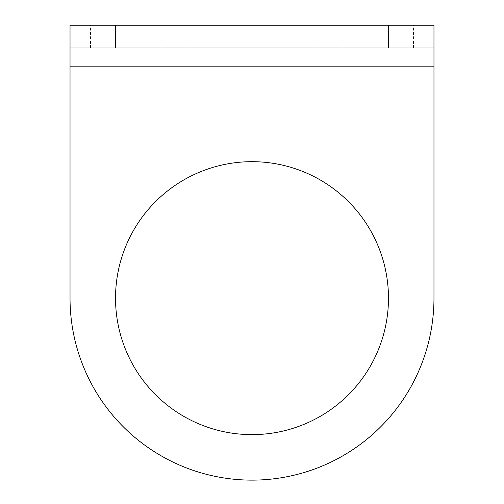 <?xml version="1.0" encoding="UTF-8"?>
<svg xmlns="http://www.w3.org/2000/svg" width="504" height="504" viewBox="0 0 504 504"><rect width="100%" height="100%" fill="white"/><g stroke="black" fill="none" stroke-linecap="round" stroke-linejoin="round"><path stroke-width="0.38" stroke-dasharray="2.52 1.89" d="M115.523 298.154A136.477 136.477 0 0 0 252 434.637A136.477 136.477 0 0 0 388.477 298.154A136.477 136.477 0 0 0 252 161.677A136.477 136.477 0 0 0 115.523 298.154M433.969 47.949L70.031 47.949M70.031 37.189L70.031 25.2L433.969 25.2L433.969 298.154A181.969 181.969 0 0 1 252 480.129A181.969 181.969 0 0 1 70.031 298.154L70.031 37.189M388.477 47.949L342.985 47.949L388.477 47.949L388.477 25.2L413.501 25.2L317.967 25.2L388.477 25.2L388.477 47.949M342.985 47.949L317.967 47.949L342.985 47.949L342.985 25.2L342.985 47.949M161.015 47.949L115.523 47.949L161.015 47.949L161.015 25.2L186.033 25.2L90.499 25.2L161.015 25.2L161.015 47.949M115.523 47.949L90.499 47.949L115.523 47.949L115.523 25.2L115.523 47.949M433.969 66.144L70.031 66.144M413.501 47.949L413.501 25.2M317.967 47.949L317.967 25.2M186.033 47.949L186.033 25.2M90.499 47.949L90.499 25.2"/><path stroke-width="0.76" d="M388.477 298.154A136.477 136.477 0 0 1 252 434.637A136.477 136.477 0 0 1 115.523 298.154A136.477 136.477 0 0 1 252 161.677A136.477 136.477 0 0 1 388.477 298.154M70.031 47.949L115.523 47.949L115.523 25.2L70.031 25.2L70.031 66.144L433.969 66.144L433.969 25.2L388.477 25.2L388.477 47.949L433.969 47.949M388.477 47.949L115.523 47.949M115.523 25.2L388.477 25.2M433.969 66.144L433.969 298.154A181.969 181.969 0 0 1 252 480.129A181.969 181.969 0 0 1 70.031 298.154L70.031 66.144"/></g></svg>
